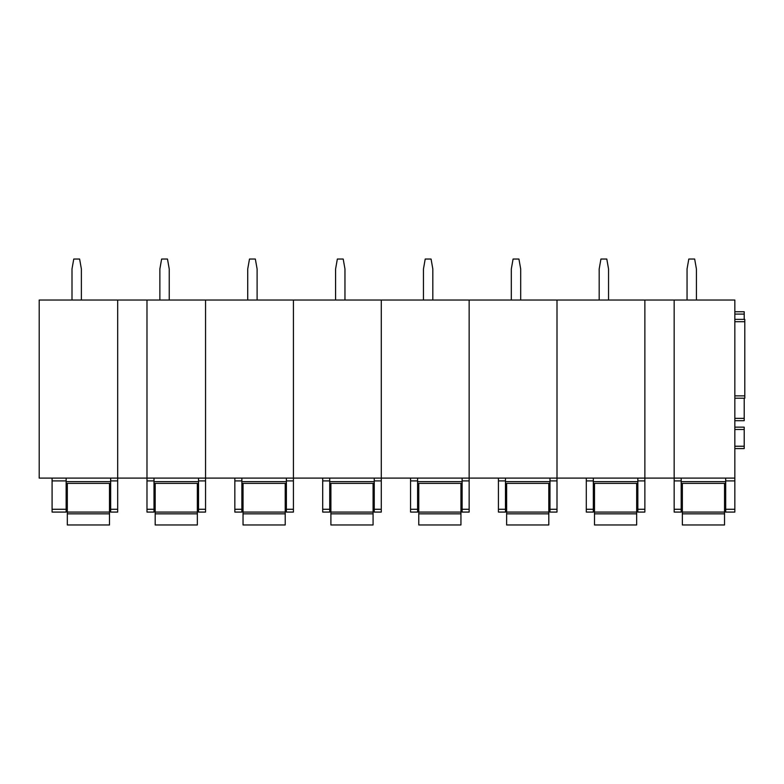 <?xml version="1.0" encoding="UTF-8"?>
<svg xmlns="http://www.w3.org/2000/svg" width="784" height="784" viewBox="0 0 784 784"><rect width="100%" height="100%" fill="white"/><g stroke="black" fill="none" stroke-linecap="round" stroke-linejoin="round"><path stroke-width="1.18" d="M110.662 478.103L110.662 512.079L117.688 512.079L117.688 300.037L734.843 300.037L734.843 509.277L725.7 509.277L725.7 512.079L734.843 512.079L734.843 509.277M39.2 300.037L39.2 478.103L117.688 478.103L117.688 300.037L39.2 300.037M66.14 478.103L66.14 509.277L52.087 509.277L52.087 512.079L66.14 512.079L66.14 509.277M52.087 478.103L52.087 509.277M66.14 483.375L110.662 483.375M198.528 478.103L198.528 480.906L205.555 480.906L205.555 300.037L205.555 478.103L293.422 478.103L293.422 300.037L293.422 478.103L381.279 478.103L381.279 300.037L381.279 478.103L469.146 478.103L469.146 300.037L469.146 478.103L557.003 478.103L557.003 300.037L557.003 478.103L644.869 478.103L644.869 300.037L644.869 478.103L734.843 478.103M205.555 480.906L205.555 512.079L198.528 512.079L198.528 480.906M154.007 478.103L154.007 480.906L146.98 480.906L146.98 478.103L205.555 478.103M154.007 483.375L198.528 483.375M154.007 480.906L154.007 509.277L146.98 509.277L146.98 512.079L154.007 512.079L154.007 509.277M146.98 480.906L146.98 509.277M146.98 478.103L146.98 300.037L146.98 478.103L117.688 478.103M286.385 478.103L286.385 480.906L293.422 480.906L293.422 478.103M293.422 480.906L293.422 512.079L286.385 512.079L286.385 480.906M241.874 483.375L286.385 483.375M241.874 478.103L241.874 509.277L234.837 509.277L234.837 512.079L241.874 512.079L241.874 509.277M241.874 480.906L234.837 480.906L234.837 509.277M234.837 480.906L234.837 478.103M374.252 478.103L374.252 480.906L381.279 480.906L381.279 478.103M381.279 480.906L381.279 512.079L374.252 512.079L374.252 480.906M329.731 483.375L374.252 483.375M329.731 478.103L329.731 509.277L322.704 509.277L322.704 512.079L329.731 512.079L329.731 509.277M329.731 480.906L322.704 480.906L322.704 509.277M322.704 480.906L322.704 478.103M462.119 478.103L462.119 480.906L469.146 480.906L469.146 478.103M469.146 480.906L469.146 512.079L462.119 512.079L462.119 480.906M417.598 483.375L462.119 483.375M417.598 478.103L417.598 509.277L410.571 509.277L410.571 512.079L417.598 512.079L417.598 509.277M417.598 480.906L410.571 480.906L410.571 509.277M410.571 480.906L410.571 478.103M549.976 478.103L549.976 480.906L557.003 480.906L557.003 478.103M557.003 480.906L557.003 512.079L549.976 512.079L549.976 480.906M505.464 483.375L549.976 483.375M505.464 478.103L505.464 509.277L498.428 509.277L498.428 512.079L505.464 512.079L505.464 509.277M505.464 480.906L498.428 480.906L498.428 509.277M498.428 480.906L498.428 478.103M637.843 478.103L637.843 480.906L644.869 480.906L644.869 478.103M644.869 480.906L644.869 512.079L637.843 512.079L637.843 480.906M593.321 483.375L637.843 483.375M593.321 478.103L593.321 509.277L586.295 509.277L586.295 512.079L593.321 512.079L593.321 509.277M593.321 480.906L586.295 480.906L586.295 509.277M586.295 480.906L586.295 478.103M744.8 319.362L734.843 319.362L744.8 319.362L744.8 398.213L734.843 398.213L744.8 398.213M725.7 478.103L725.7 509.277M674.162 478.103L674.162 300.037L674.162 512.079L681.188 512.079L681.188 509.277L674.162 509.277M734.843 420.704L744.212 420.704L744.212 398.213M744.212 311.748L734.843 311.748L744.212 311.748L744.212 319.362M744.212 427.143L734.843 427.143L744.212 427.143L744.212 448.585L734.843 448.585L744.212 448.585M681.188 478.103L681.188 509.277M681.188 483.375L725.7 483.375M67.316 513.834L109.495 513.834L109.495 524.966L67.316 524.966L67.316 483.375M109.495 483.375L109.495 513.834M155.183 513.834L197.352 513.834L197.352 524.966L155.183 524.966L155.183 483.375M197.352 483.375L197.352 513.834M243.04 513.834L285.219 513.834L285.219 524.966L243.04 524.966L243.04 483.375M285.219 483.375L285.219 513.834M330.907 513.834L373.076 513.834L373.076 524.966L330.907 524.966L330.907 483.375M373.076 483.375L373.076 513.834M418.774 513.834L460.943 513.834L460.943 524.966L418.774 524.966L418.774 483.375M460.943 483.375L460.943 513.834M506.631 513.834L548.81 513.834L548.81 524.966L506.631 524.966L506.631 483.375M548.81 483.375L548.81 513.834M594.497 513.834L636.667 513.834L636.667 524.966L594.497 524.966L594.497 483.375M636.667 483.375L636.667 513.834M682.354 513.834L724.534 513.834L724.534 524.966L682.354 524.966L682.354 483.375M724.534 483.375L724.534 513.834M72.001 300.037L72.001 268.99L73.755 259.034L79.615 259.034L81.379 268.99L81.379 300.037M159.867 300.037L159.867 268.99L161.622 259.034L167.482 259.034L169.236 268.99L169.236 300.037M247.724 300.037L247.724 268.99L249.488 259.034L255.339 259.034L257.103 268.99L257.103 300.037M335.591 300.037L335.591 268.99L337.345 259.034L343.206 259.034L344.96 268.99L344.96 300.037M423.458 300.037L423.458 268.99L425.212 259.034L431.073 259.034L432.827 268.99L432.827 300.037M511.315 300.037L511.315 268.99L513.079 259.034L518.93 259.034L520.694 268.99L520.694 300.037M599.182 300.037L599.182 268.99L600.936 259.034L606.796 259.034L608.551 268.99L608.551 300.037M687.049 300.037L687.049 268.99L688.803 259.034L694.663 259.034L696.417 268.99L696.417 300.037M66.14 480.906L52.087 480.906M110.662 481.621L66.14 481.621M117.688 480.906L110.662 480.906M117.688 509.277L110.662 509.277M205.555 509.277L198.528 509.277M198.528 481.621L154.007 481.621M293.422 509.277L286.385 509.277M286.385 481.621L241.874 481.621M381.279 509.277L374.252 509.277M374.252 481.621L329.731 481.621M469.146 509.277L462.119 509.277M462.119 481.621L417.598 481.621M557.003 509.277L549.976 509.277M549.976 481.621L505.464 481.621M644.869 509.277L637.843 509.277M637.843 481.621L593.321 481.621M734.843 321.705L744.8 321.705M734.843 395.861L744.8 395.861M725.7 480.906L734.843 480.906M734.843 314.09L744.212 314.09M734.843 418.362L744.212 418.362M734.843 429.485L744.212 429.485M734.843 446.243L744.212 446.243M681.188 480.906L674.162 480.906M725.7 481.621L681.188 481.621M109.495 512.079L67.316 512.079M197.352 512.079L155.183 512.079M285.219 512.079L243.04 512.079M373.076 512.079L330.907 512.079M460.943 512.079L418.774 512.079M548.81 512.079L506.631 512.079M636.667 512.079L594.497 512.079M724.534 512.079L682.354 512.079"/></g></svg>
